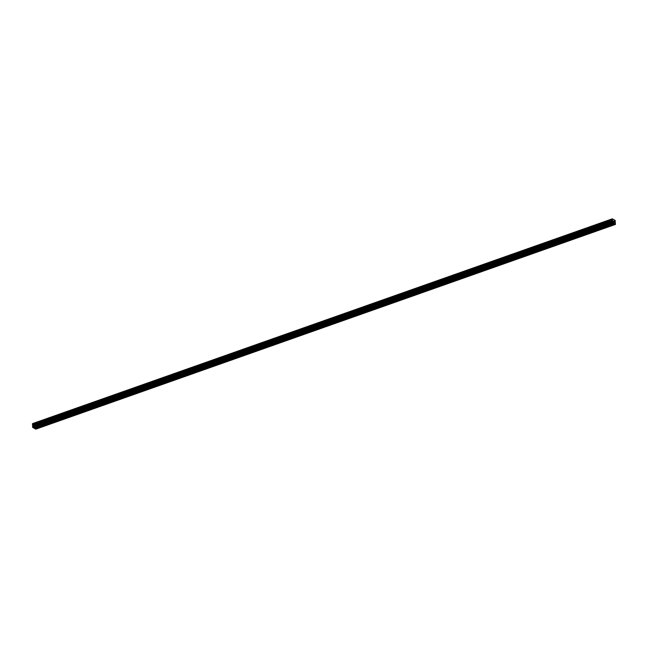 <?xml version="1.0" encoding="UTF-8"?>
<svg xmlns="http://www.w3.org/2000/svg" width="648" height="648" viewBox="0 0 648 648"><rect width="100%" height="100%" fill="white"/><g stroke="black" fill="none" stroke-linecap="round" stroke-linejoin="round"><path stroke-width="0.49" stroke-dasharray="3.24 2.43" d="M36.92 426.983L37.916 426.627M37.163 425.039L38.516 425.258L37.163 425.039M38.313 423.533A1.361 0.575 176.4 0 0 38.88 423.023A1.361 0.575 176.4 0 0 38.127 422.561A1.361 0.575 176.4 0 0 36.734 422.682A1.361 0.575 176.4 0 0 36.166 423.193A1.361 0.575 176.4 0 0 36.92 423.654A1.361 0.575 176.4 0 0 38.313 423.533A1.361 0.575 176.4 0 0 38.88 423.023A1.361 0.575 176.4 0 0 38.127 422.561A1.361 0.575 176.4 0 0 36.734 422.674A1.361 0.575 176.4 0 0 36.166 423.193A1.361 0.575 176.4 0 0 36.92 423.646A1.361 0.575 176.4 0 0 38.313 423.533M50.884 422.05L51.88 421.694M51.127 420.106L52.488 420.317L51.127 420.106M52.277 418.6A1.361 0.575 176.4 0 0 52.844 418.09A1.361 0.575 176.4 0 0 52.099 417.628A1.361 0.575 176.4 0 0 50.698 417.749A1.361 0.575 176.4 0 0 50.131 418.26A1.361 0.575 176.4 0 0 50.884 418.721A1.361 0.575 176.4 0 0 52.277 418.6A1.361 0.575 176.4 0 0 52.844 418.082A1.361 0.575 176.4 0 0 52.099 417.628A1.361 0.575 176.4 0 0 50.698 417.741A1.361 0.575 176.4 0 0 50.131 418.26A1.361 0.575 176.4 0 0 50.884 418.713A1.361 0.575 176.4 0 0 52.277 418.6M64.857 417.11L65.853 416.761M65.1 415.174L66.452 415.384L65.1 415.174M66.25 413.667A1.361 0.575 176.4 0 0 66.817 413.157A1.361 0.575 176.4 0 0 66.064 412.695A1.361 0.575 176.4 0 0 64.67 412.817A1.361 0.575 176.4 0 0 64.103 413.327A1.361 0.575 176.4 0 0 64.849 413.78A1.361 0.575 176.4 0 0 66.25 413.667A1.361 0.575 176.4 0 0 66.817 413.149A1.361 0.575 176.4 0 0 66.064 412.695A1.361 0.575 176.4 0 0 64.67 412.808A1.361 0.575 176.4 0 0 64.103 413.319A1.361 0.575 176.4 0 0 64.849 413.78A1.361 0.575 176.4 0 0 66.25 413.667M78.821 412.177L79.817 411.828M79.064 410.241L80.425 410.451L79.064 410.241M80.214 408.734A1.361 0.575 176.4 0 0 80.781 408.224A1.361 0.575 176.4 0 0 80.028 407.762A1.361 0.575 176.4 0 0 78.635 407.876A1.361 0.575 176.4 0 0 78.068 408.394A1.361 0.575 176.4 0 0 78.821 408.848A1.361 0.575 176.4 0 0 80.214 408.734A1.361 0.575 176.4 0 0 80.781 408.216A1.361 0.575 176.4 0 0 80.028 407.754A1.361 0.575 176.4 0 0 78.635 407.876A1.361 0.575 176.4 0 0 78.068 408.386A1.361 0.575 176.4 0 0 78.821 408.848A1.361 0.575 176.4 0 0 80.214 408.726M92.794 407.244L93.782 406.895M93.037 405.308L94.389 405.518L93.037 405.308M94.187 403.801A1.361 0.575 176.4 0 0 94.754 403.283A1.361 0.575 176.4 0 0 94.001 402.829A1.361 0.575 176.4 0 0 92.607 402.943A1.361 0.575 176.4 0 0 92.032 403.461A1.361 0.575 176.4 0 0 92.785 403.915A1.361 0.575 176.4 0 0 94.187 403.801A1.361 0.575 176.4 0 0 94.754 403.283A1.361 0.575 176.4 0 0 94.001 402.821A1.361 0.575 176.4 0 0 92.607 402.943A1.361 0.575 176.4 0 0 92.032 403.453A1.361 0.575 176.4 0 0 92.785 403.915A1.361 0.575 176.4 0 0 94.187 403.793M106.758 402.311L107.754 401.963M107.001 400.367L108.362 400.586L107.001 400.367M108.151 398.868A1.361 0.575 176.4 0 0 108.718 398.35A1.361 0.575 176.4 0 0 107.965 397.896A1.361 0.575 176.4 0 0 106.572 398.01A1.361 0.575 176.4 0 0 106.005 398.52A1.361 0.575 176.4 0 0 106.758 398.982A1.361 0.575 176.4 0 0 108.151 398.868M108.151 398.86A1.361 0.575 176.4 0 0 108.718 398.35A1.361 0.575 176.4 0 0 107.965 397.888A1.361 0.575 176.4 0 0 106.572 398.01A1.361 0.575 176.4 0 0 106.005 398.52A1.361 0.575 176.4 0 0 106.758 398.982A1.361 0.575 176.4 0 0 108.151 398.86M120.731 397.378L121.719 397.03M120.974 395.434L122.326 395.653L120.974 395.434M122.116 393.927A1.361 0.575 176.4 0 0 122.691 393.417A1.361 0.575 176.4 0 0 121.937 392.955A1.361 0.575 176.4 0 0 120.544 393.077A1.361 0.575 176.4 0 0 119.969 393.587A1.361 0.575 176.4 0 0 120.722 394.049A1.361 0.575 176.4 0 0 122.116 393.927A1.361 0.575 176.4 0 0 122.691 393.417A1.361 0.575 176.4 0 0 121.937 392.955A1.361 0.575 176.4 0 0 120.544 393.077A1.361 0.575 176.4 0 0 119.969 393.587A1.361 0.575 176.4 0 0 120.722 394.049A1.361 0.575 176.4 0 0 122.116 393.927M134.695 392.445L135.691 392.097M134.938 390.501L136.291 390.72L134.938 390.501M136.088 388.994A1.361 0.575 176.4 0 0 136.655 388.484A1.361 0.575 176.4 0 0 135.902 388.022A1.361 0.575 176.4 0 0 134.509 388.144A1.361 0.575 176.4 0 0 133.942 388.654A1.361 0.575 176.4 0 0 134.695 389.116A1.361 0.575 176.4 0 0 136.088 388.994A1.361 0.575 176.4 0 0 136.655 388.484A1.361 0.575 176.4 0 0 135.902 388.022A1.361 0.575 176.4 0 0 134.509 388.144A1.361 0.575 176.4 0 0 133.942 388.654A1.361 0.575 176.4 0 0 134.695 389.116A1.361 0.575 176.4 0 0 136.088 388.994M148.667 387.512L149.656 387.156M148.902 385.568L150.263 385.787L148.902 385.568M150.053 384.062A1.361 0.575 176.4 0 0 150.628 383.551A1.361 0.575 176.4 0 0 149.874 383.09A1.361 0.575 176.4 0 0 148.473 383.211A1.361 0.575 176.4 0 0 147.906 383.721A1.361 0.575 176.4 0 0 148.659 384.183A1.361 0.575 176.4 0 0 150.053 384.062A1.361 0.575 176.4 0 0 150.628 383.551A1.361 0.575 176.4 0 0 149.874 383.09A1.361 0.575 176.4 0 0 148.473 383.211A1.361 0.575 176.4 0 0 147.906 383.721A1.361 0.575 176.4 0 0 148.659 384.183A1.361 0.575 176.4 0 0 150.053 384.062M162.632 382.579L163.628 382.223M162.875 380.635L164.228 380.854L162.875 380.635M164.025 379.129A1.361 0.575 176.4 0 0 164.592 378.618A1.361 0.575 176.4 0 0 163.839 378.157A1.361 0.575 176.4 0 0 162.446 378.278A1.361 0.575 176.4 0 0 161.879 378.788A1.361 0.575 176.4 0 0 162.632 379.25A1.361 0.575 176.4 0 0 164.025 379.129A1.361 0.575 176.4 0 0 164.592 378.618A1.361 0.575 176.4 0 0 163.839 378.157A1.361 0.575 176.4 0 0 162.446 378.278A1.361 0.575 176.4 0 0 161.879 378.788A1.361 0.575 176.4 0 0 162.632 379.242A1.361 0.575 176.4 0 0 164.025 379.129M176.596 377.646L177.593 377.29M176.839 375.702L178.2 375.921L176.839 375.702M177.989 374.196A1.361 0.575 176.4 0 0 178.556 373.685A1.361 0.575 176.4 0 0 177.811 373.224A1.361 0.575 176.4 0 0 176.41 373.345A1.361 0.575 176.4 0 0 175.843 373.856A1.361 0.575 176.4 0 0 176.596 374.317A1.361 0.575 176.4 0 0 177.989 374.196A1.361 0.575 176.4 0 0 178.556 373.677A1.361 0.575 176.4 0 0 177.811 373.224A1.361 0.575 176.4 0 0 176.41 373.337A1.361 0.575 176.4 0 0 175.843 373.856A1.361 0.575 176.4 0 0 176.596 374.309A1.361 0.575 176.4 0 0 177.989 374.196M190.569 372.713L191.565 372.357M190.812 370.769L192.164 370.98L190.812 370.769M191.962 369.263A1.361 0.575 176.4 0 0 192.529 368.752A1.361 0.575 176.4 0 0 191.776 368.291A1.361 0.575 176.4 0 0 190.382 368.412A1.361 0.575 176.4 0 0 189.815 368.923A1.361 0.575 176.4 0 0 190.561 369.384A1.361 0.575 176.4 0 0 191.962 369.263A1.361 0.575 176.4 0 0 192.529 368.744A1.361 0.575 176.4 0 0 191.776 368.291A1.361 0.575 176.4 0 0 190.382 368.404A1.361 0.575 176.4 0 0 189.815 368.915A1.361 0.575 176.4 0 0 190.561 369.376A1.361 0.575 176.4 0 0 191.962 369.263M204.533 367.772L205.529 367.424M204.776 365.837L206.137 366.047L204.776 365.837M205.926 364.33A1.361 0.575 176.4 0 0 206.493 363.82A1.361 0.575 176.4 0 0 205.74 363.358A1.361 0.575 176.4 0 0 204.347 363.479A1.361 0.575 176.4 0 0 203.78 363.99A1.361 0.575 176.4 0 0 204.533 364.443A1.361 0.575 176.4 0 0 205.926 364.33A1.361 0.575 176.4 0 0 206.493 363.812A1.361 0.575 176.4 0 0 205.74 363.358A1.361 0.575 176.4 0 0 204.347 363.471A1.361 0.575 176.4 0 0 203.78 363.982A1.361 0.575 176.4 0 0 204.533 364.443A1.361 0.575 176.4 0 0 205.926 364.322M218.506 362.839L219.494 362.491M218.749 360.904L220.101 361.114L218.749 360.904M219.899 359.397A1.361 0.575 176.4 0 0 220.466 358.879A1.361 0.575 176.4 0 0 219.713 358.425A1.361 0.575 176.4 0 0 218.319 358.538A1.361 0.575 176.4 0 0 217.744 359.057A1.361 0.575 176.4 0 0 218.498 359.51A1.361 0.575 176.4 0 0 219.899 359.397A1.361 0.575 176.4 0 0 220.466 358.879A1.361 0.575 176.4 0 0 219.713 358.417A1.361 0.575 176.4 0 0 218.319 358.538A1.361 0.575 176.4 0 0 217.744 359.049A1.361 0.575 176.4 0 0 218.498 359.51A1.361 0.575 176.4 0 0 219.899 359.389M232.47 357.907L233.466 357.558M232.713 355.971L234.074 356.181L232.713 355.971M233.863 354.464A1.361 0.575 176.4 0 0 234.43 353.946A1.361 0.575 176.4 0 0 233.677 353.492A1.361 0.575 176.4 0 0 232.284 353.606A1.361 0.575 176.4 0 0 231.717 354.116A1.361 0.575 176.4 0 0 232.47 354.578A1.361 0.575 176.4 0 0 233.863 354.464A1.361 0.575 176.4 0 0 234.43 353.946A1.361 0.575 176.4 0 0 233.677 353.484A1.361 0.575 176.4 0 0 232.284 353.606A1.361 0.575 176.4 0 0 231.717 354.116A1.361 0.575 176.4 0 0 232.47 354.578A1.361 0.575 176.4 0 0 233.863 354.456M246.443 352.974L247.431 352.625M246.686 351.03L248.038 351.248L246.686 351.03M247.828 349.523A1.361 0.575 176.4 0 0 248.403 349.013A1.361 0.575 176.4 0 0 247.649 348.559A1.361 0.575 176.4 0 0 246.256 348.673A1.361 0.575 176.4 0 0 245.681 349.183A1.361 0.575 176.4 0 0 246.434 349.645A1.361 0.575 176.4 0 0 247.828 349.523A1.361 0.575 176.4 0 0 248.403 349.013A1.361 0.575 176.4 0 0 247.649 348.551A1.361 0.575 176.4 0 0 246.256 348.673A1.361 0.575 176.4 0 0 245.681 349.183A1.361 0.575 176.4 0 0 246.434 349.645A1.361 0.575 176.4 0 0 247.828 349.523M260.407 348.041L261.403 347.692M260.65 346.097L262.003 346.316L260.65 346.097M261.8 344.59A1.361 0.575 176.4 0 0 262.367 344.08A1.361 0.575 176.4 0 0 261.614 343.618A1.361 0.575 176.4 0 0 260.221 343.74A1.361 0.575 176.4 0 0 259.654 344.25A1.361 0.575 176.4 0 0 260.407 344.712A1.361 0.575 176.4 0 0 261.8 344.59A1.361 0.575 176.4 0 0 262.367 344.08A1.361 0.575 176.4 0 0 261.614 343.618A1.361 0.575 176.4 0 0 260.221 343.74A1.361 0.575 176.4 0 0 259.654 344.25A1.361 0.575 176.4 0 0 260.407 344.712A1.361 0.575 176.4 0 0 261.8 344.59M274.379 343.108L275.368 342.76M274.614 341.164L275.975 341.383L274.614 341.164M275.764 339.657A1.361 0.575 176.4 0 0 276.34 339.147A1.361 0.575 176.4 0 0 275.586 338.685A1.361 0.575 176.4 0 0 274.185 338.807A1.361 0.575 176.4 0 0 273.618 339.317A1.361 0.575 176.4 0 0 274.371 339.779A1.361 0.575 176.4 0 0 275.764 339.657A1.361 0.575 176.4 0 0 276.34 339.147A1.361 0.575 176.4 0 0 275.586 338.685A1.361 0.575 176.4 0 0 274.185 338.807A1.361 0.575 176.4 0 0 273.618 339.317A1.361 0.575 176.4 0 0 274.371 339.779A1.361 0.575 176.4 0 0 275.764 339.657M288.344 338.175L289.34 337.819M288.587 336.231L289.94 336.45L288.587 336.231M289.737 334.724A1.361 0.575 176.4 0 0 290.304 334.214A1.361 0.575 176.4 0 0 289.551 333.752A1.361 0.575 176.4 0 0 288.158 333.874A1.361 0.575 176.4 0 0 287.591 334.384A1.361 0.575 176.4 0 0 288.344 334.846A1.361 0.575 176.4 0 0 289.737 334.724A1.361 0.575 176.4 0 0 290.304 334.214A1.361 0.575 176.4 0 0 289.551 333.752A1.361 0.575 176.4 0 0 288.158 333.874A1.361 0.575 176.4 0 0 287.591 334.384A1.361 0.575 176.4 0 0 288.344 334.838A1.361 0.575 176.4 0 0 289.737 334.724M302.308 333.242L303.305 332.886M302.551 331.298L303.912 331.517L302.551 331.298M303.701 329.791A1.361 0.575 176.4 0 0 304.268 329.281A1.361 0.575 176.4 0 0 303.523 328.82A1.361 0.575 176.4 0 0 302.122 328.941A1.361 0.575 176.4 0 0 301.555 329.451A1.361 0.575 176.4 0 0 302.308 329.913A1.361 0.575 176.4 0 0 303.701 329.791A1.361 0.575 176.4 0 0 304.268 329.281A1.361 0.575 176.4 0 0 303.523 328.82A1.361 0.575 176.4 0 0 302.122 328.933A1.361 0.575 176.4 0 0 301.555 329.451A1.361 0.575 176.4 0 0 302.308 329.905A1.361 0.575 176.4 0 0 303.701 329.791M316.281 328.309L317.277 327.953M316.524 326.365L317.876 326.576L316.524 326.365M317.674 324.859A1.361 0.575 176.4 0 0 318.241 324.348A1.361 0.575 176.4 0 0 317.488 323.887A1.361 0.575 176.4 0 0 316.094 324.008A1.361 0.575 176.4 0 0 315.527 324.518A1.361 0.575 176.4 0 0 316.273 324.98A1.361 0.575 176.4 0 0 317.674 324.859A1.361 0.575 176.4 0 0 318.241 324.34A1.361 0.575 176.4 0 0 317.488 323.887A1.361 0.575 176.4 0 0 316.094 324A1.361 0.575 176.4 0 0 315.527 324.518A1.361 0.575 176.4 0 0 316.273 324.972A1.361 0.575 176.4 0 0 317.674 324.859M330.245 323.368L331.241 323.02M330.488 321.432L331.849 321.643L330.488 321.432M331.638 319.926A1.361 0.575 176.4 0 0 332.205 319.415A1.361 0.575 176.4 0 0 331.452 318.954A1.361 0.575 176.4 0 0 330.059 319.075A1.361 0.575 176.4 0 0 329.492 319.586A1.361 0.575 176.4 0 0 330.245 320.039A1.361 0.575 176.4 0 0 331.638 319.926A1.361 0.575 176.4 0 0 332.205 319.407A1.361 0.575 176.4 0 0 331.452 318.954A1.361 0.575 176.4 0 0 330.059 319.067A1.361 0.575 176.4 0 0 329.492 319.577A1.361 0.575 176.4 0 0 330.245 320.039A1.361 0.575 176.4 0 0 331.638 319.926M344.218 318.435L345.206 318.087M344.461 316.499L345.813 316.71L344.461 316.499M345.611 314.993A1.361 0.575 176.4 0 0 346.178 314.483A1.361 0.575 176.4 0 0 345.425 314.021A1.361 0.575 176.4 0 0 344.031 314.134A1.361 0.575 176.4 0 0 343.456 314.653A1.361 0.575 176.4 0 0 344.209 315.106A1.361 0.575 176.4 0 0 345.611 314.993M345.611 314.985A1.361 0.575 176.4 0 0 346.178 314.474A1.361 0.575 176.4 0 0 345.425 314.021A1.361 0.575 176.4 0 0 344.031 314.134A1.361 0.575 176.4 0 0 343.456 314.644A1.361 0.575 176.4 0 0 344.209 315.106A1.361 0.575 176.4 0 0 345.611 314.985M358.182 313.502L359.178 313.154M358.425 311.567L359.786 311.777L358.425 311.567M359.575 310.06A1.361 0.575 176.4 0 0 360.142 309.541A1.361 0.575 176.4 0 0 359.389 309.088A1.361 0.575 176.4 0 0 357.996 309.201A1.361 0.575 176.4 0 0 357.429 309.72A1.361 0.575 176.4 0 0 358.182 310.173A1.361 0.575 176.4 0 0 359.575 310.06A1.361 0.575 176.4 0 0 360.142 309.541A1.361 0.575 176.4 0 0 359.389 309.08A1.361 0.575 176.4 0 0 357.996 309.201A1.361 0.575 176.4 0 0 357.429 309.712A1.361 0.575 176.4 0 0 358.182 310.173A1.361 0.575 176.4 0 0 359.575 310.052M372.155 308.57L373.143 308.221M372.398 306.626L373.75 306.844L372.398 306.626M373.54 305.127A1.361 0.575 176.4 0 0 374.115 304.609A1.361 0.575 176.4 0 0 373.361 304.155A1.361 0.575 176.4 0 0 371.968 304.268A1.361 0.575 176.4 0 0 371.393 304.779A1.361 0.575 176.4 0 0 372.146 305.24A1.361 0.575 176.4 0 0 373.54 305.127A1.361 0.575 176.4 0 0 374.115 304.609A1.361 0.575 176.4 0 0 373.361 304.147A1.361 0.575 176.4 0 0 371.968 304.268A1.361 0.575 176.4 0 0 371.393 304.779A1.361 0.575 176.4 0 0 372.146 305.24A1.361 0.575 176.4 0 0 373.54 305.119M386.119 303.637L387.115 303.288M386.362 301.693L387.715 301.911L386.362 301.693M387.512 300.186A1.361 0.575 176.4 0 0 388.079 299.676A1.361 0.575 176.4 0 0 387.326 299.222A1.361 0.575 176.4 0 0 385.933 299.336A1.361 0.575 176.4 0 0 385.366 299.846A1.361 0.575 176.4 0 0 386.119 300.308A1.361 0.575 176.4 0 0 387.512 300.186A1.361 0.575 176.4 0 0 388.079 299.676A1.361 0.575 176.4 0 0 387.326 299.214A1.361 0.575 176.4 0 0 385.933 299.336A1.361 0.575 176.4 0 0 385.366 299.846A1.361 0.575 176.4 0 0 386.119 300.308A1.361 0.575 176.4 0 0 387.512 300.186M400.091 298.704L401.08 298.355M400.326 296.76L401.687 296.978L400.326 296.76M401.476 295.253A1.361 0.575 176.4 0 0 402.052 294.743A1.361 0.575 176.4 0 0 401.298 294.281A1.361 0.575 176.4 0 0 399.897 294.403A1.361 0.575 176.4 0 0 399.33 294.913A1.361 0.575 176.4 0 0 400.083 295.375A1.361 0.575 176.4 0 0 401.476 295.253A1.361 0.575 176.4 0 0 402.052 294.743A1.361 0.575 176.4 0 0 401.298 294.281A1.361 0.575 176.4 0 0 399.897 294.403A1.361 0.575 176.4 0 0 399.33 294.913A1.361 0.575 176.4 0 0 400.083 295.375A1.361 0.575 176.4 0 0 401.476 295.253M414.056 293.771L415.052 293.414M414.299 291.827L415.651 292.046L414.299 291.827M415.449 290.32A1.361 0.575 176.4 0 0 416.016 289.81A1.361 0.575 176.4 0 0 415.263 289.348A1.361 0.575 176.4 0 0 413.87 289.47A1.361 0.575 176.4 0 0 413.303 289.98A1.361 0.575 176.4 0 0 414.056 290.442A1.361 0.575 176.4 0 0 415.449 290.32A1.361 0.575 176.4 0 0 416.016 289.81A1.361 0.575 176.4 0 0 415.263 289.348A1.361 0.575 176.4 0 0 413.87 289.47A1.361 0.575 176.4 0 0 413.303 289.98A1.361 0.575 176.4 0 0 414.056 290.442A1.361 0.575 176.4 0 0 415.449 290.32M428.02 288.838L429.017 288.481M428.263 286.894L429.624 287.113L428.263 286.894M429.413 285.387A1.361 0.575 176.4 0 0 429.98 284.877A1.361 0.575 176.4 0 0 429.235 284.415A1.361 0.575 176.4 0 0 427.834 284.537A1.361 0.575 176.4 0 0 427.267 285.047A1.361 0.575 176.4 0 0 428.02 285.509A1.361 0.575 176.4 0 0 429.413 285.387A1.361 0.575 176.4 0 0 429.98 284.877A1.361 0.575 176.4 0 0 429.235 284.415A1.361 0.575 176.4 0 0 427.834 284.537A1.361 0.575 176.4 0 0 427.267 285.047A1.361 0.575 176.4 0 0 428.02 285.501A1.361 0.575 176.4 0 0 429.413 285.387M441.993 283.905L442.989 283.549M442.236 281.961L443.588 282.18L442.236 281.961M443.386 280.454A1.361 0.575 176.4 0 0 443.953 279.944A1.361 0.575 176.4 0 0 443.2 279.482A1.361 0.575 176.4 0 0 441.806 279.604A1.361 0.575 176.4 0 0 441.239 280.114A1.361 0.575 176.4 0 0 441.985 280.576A1.361 0.575 176.4 0 0 443.386 280.454A1.361 0.575 176.4 0 0 443.953 279.944A1.361 0.575 176.4 0 0 443.2 279.482A1.361 0.575 176.4 0 0 441.806 279.596A1.361 0.575 176.4 0 0 441.239 280.114A1.361 0.575 176.4 0 0 441.985 280.568A1.361 0.575 176.4 0 0 443.386 280.454M455.957 278.972L456.953 278.616M456.2 277.028L457.561 277.239L456.2 277.028M457.35 275.522A1.361 0.575 176.4 0 0 457.917 275.011A1.361 0.575 176.4 0 0 457.164 274.55A1.361 0.575 176.4 0 0 455.771 274.671A1.361 0.575 176.4 0 0 455.204 275.181A1.361 0.575 176.4 0 0 455.957 275.643A1.361 0.575 176.4 0 0 457.35 275.522A1.361 0.575 176.4 0 0 457.917 275.003A1.361 0.575 176.4 0 0 457.164 274.55A1.361 0.575 176.4 0 0 455.771 274.663A1.361 0.575 176.4 0 0 455.204 275.173A1.361 0.575 176.4 0 0 455.957 275.635A1.361 0.575 176.4 0 0 457.35 275.522M469.93 274.031L470.918 273.683M470.173 272.095L471.525 272.306L470.173 272.095M471.323 270.589A1.361 0.575 176.4 0 0 471.89 270.078A1.361 0.575 176.4 0 0 471.137 269.617A1.361 0.575 176.4 0 0 469.743 269.738A1.361 0.575 176.4 0 0 469.168 270.248A1.361 0.575 176.4 0 0 469.922 270.702A1.361 0.575 176.4 0 0 471.323 270.589A1.361 0.575 176.4 0 0 471.89 270.07A1.361 0.575 176.4 0 0 471.137 269.617A1.361 0.575 176.4 0 0 469.743 269.73A1.361 0.575 176.4 0 0 469.168 270.24A1.361 0.575 176.4 0 0 469.922 270.702A1.361 0.575 176.4 0 0 471.323 270.581M483.894 269.098L484.89 268.75M484.137 267.162L485.498 267.373L484.137 267.162M485.287 265.656A1.361 0.575 176.4 0 0 485.854 265.145A1.361 0.575 176.4 0 0 485.101 264.684A1.361 0.575 176.4 0 0 483.708 264.797A1.361 0.575 176.4 0 0 483.141 265.316A1.361 0.575 176.4 0 0 483.894 265.769A1.361 0.575 176.4 0 0 485.287 265.656A1.361 0.575 176.4 0 0 485.854 265.137A1.361 0.575 176.4 0 0 485.101 264.676A1.361 0.575 176.4 0 0 483.708 264.797A1.361 0.575 176.4 0 0 483.141 265.307A1.361 0.575 176.4 0 0 483.894 265.769A1.361 0.575 176.4 0 0 485.287 265.648M497.867 264.165L498.855 263.817M498.11 262.229L499.462 262.44L498.11 262.229M499.252 260.723A1.361 0.575 176.4 0 0 499.827 260.204A1.361 0.575 176.4 0 0 499.073 259.751A1.361 0.575 176.4 0 0 497.68 259.864A1.361 0.575 176.4 0 0 497.105 260.383A1.361 0.575 176.4 0 0 497.858 260.836A1.361 0.575 176.4 0 0 499.252 260.723M499.252 260.715A1.361 0.575 176.4 0 0 499.827 260.204A1.361 0.575 176.4 0 0 499.073 259.743A1.361 0.575 176.4 0 0 497.68 259.864A1.361 0.575 176.4 0 0 497.105 260.375A1.361 0.575 176.4 0 0 497.858 260.836A1.361 0.575 176.4 0 0 499.252 260.715M511.831 259.232L512.827 258.884M512.074 257.288L513.427 257.507L512.074 257.288M513.224 255.782A1.361 0.575 176.4 0 0 513.791 255.272A1.361 0.575 176.4 0 0 513.038 254.818A1.361 0.575 176.4 0 0 511.645 254.931A1.361 0.575 176.4 0 0 511.078 255.442A1.361 0.575 176.4 0 0 511.831 255.903A1.361 0.575 176.4 0 0 513.224 255.782A1.361 0.575 176.4 0 0 513.791 255.272A1.361 0.575 176.4 0 0 513.038 254.81A1.361 0.575 176.4 0 0 511.645 254.931A1.361 0.575 176.4 0 0 511.078 255.442A1.361 0.575 176.4 0 0 511.831 255.903A1.361 0.575 176.4 0 0 513.224 255.782M525.803 254.299L526.792 253.951M526.038 252.356L527.399 252.574L526.038 252.356M527.189 250.849A1.361 0.575 176.4 0 0 527.764 250.339A1.361 0.575 176.4 0 0 527.01 249.877A1.361 0.575 176.4 0 0 525.609 249.998A1.361 0.575 176.4 0 0 525.042 250.509A1.361 0.575 176.4 0 0 525.795 250.97A1.361 0.575 176.4 0 0 527.189 250.849A1.361 0.575 176.4 0 0 527.764 250.339A1.361 0.575 176.4 0 0 527.01 249.877A1.361 0.575 176.4 0 0 525.609 249.998A1.361 0.575 176.4 0 0 525.042 250.509A1.361 0.575 176.4 0 0 525.795 250.97A1.361 0.575 176.4 0 0 527.189 250.849M539.768 249.367L540.764 249.018M540.011 247.423L541.364 247.641L540.011 247.423M541.161 245.916A1.361 0.575 176.4 0 0 541.728 245.406A1.361 0.575 176.4 0 0 540.975 244.944A1.361 0.575 176.4 0 0 539.582 245.066A1.361 0.575 176.4 0 0 539.015 245.576A1.361 0.575 176.4 0 0 539.768 246.038A1.361 0.575 176.4 0 0 541.161 245.916A1.361 0.575 176.4 0 0 541.728 245.406A1.361 0.575 176.4 0 0 540.975 244.944A1.361 0.575 176.4 0 0 539.582 245.066A1.361 0.575 176.4 0 0 539.015 245.576A1.361 0.575 176.4 0 0 539.768 246.038A1.361 0.575 176.4 0 0 541.161 245.916M553.732 244.434L554.729 244.077M553.975 242.49L555.336 242.708L553.975 242.49M555.125 240.983A1.361 0.575 176.4 0 0 555.692 240.473A1.361 0.575 176.4 0 0 554.947 240.011A1.361 0.575 176.4 0 0 553.546 240.133A1.361 0.575 176.4 0 0 552.979 240.643A1.361 0.575 176.4 0 0 553.732 241.105A1.361 0.575 176.4 0 0 555.125 240.983A1.361 0.575 176.4 0 0 555.692 240.473A1.361 0.575 176.4 0 0 554.947 240.011A1.361 0.575 176.4 0 0 553.546 240.133A1.361 0.575 176.4 0 0 552.979 240.643A1.361 0.575 176.4 0 0 553.732 241.096A1.361 0.575 176.4 0 0 555.125 240.983M567.705 239.501L568.701 239.144M567.948 237.557L569.3 237.776L567.948 237.557M569.098 236.05A1.361 0.575 176.4 0 0 569.665 235.54A1.361 0.575 176.4 0 0 568.912 235.078A1.361 0.575 176.4 0 0 567.518 235.2A1.361 0.575 176.4 0 0 566.951 235.71A1.361 0.575 176.4 0 0 567.697 236.172A1.361 0.575 176.4 0 0 569.098 236.05A1.361 0.575 176.4 0 0 569.665 235.54A1.361 0.575 176.4 0 0 568.912 235.078A1.361 0.575 176.4 0 0 567.518 235.192A1.361 0.575 176.4 0 0 566.951 235.71A1.361 0.575 176.4 0 0 567.697 236.164A1.361 0.575 176.4 0 0 569.098 236.05M581.669 234.568L582.665 234.212M581.912 232.624L583.273 232.835L581.912 232.624M583.062 231.117A1.361 0.575 176.4 0 0 583.629 230.607A1.361 0.575 176.4 0 0 582.876 230.145A1.361 0.575 176.4 0 0 581.483 230.267A1.361 0.575 176.4 0 0 580.916 230.777A1.361 0.575 176.4 0 0 581.669 231.239A1.361 0.575 176.4 0 0 583.062 231.117A1.361 0.575 176.4 0 0 583.629 230.599A1.361 0.575 176.4 0 0 582.876 230.145A1.361 0.575 176.4 0 0 581.483 230.259A1.361 0.575 176.4 0 0 580.916 230.777A1.361 0.575 176.4 0 0 581.669 231.231A1.361 0.575 176.4 0 0 583.062 231.117M595.642 229.627L596.63 229.279M595.885 227.691L597.237 227.902L595.885 227.691M597.035 226.184A1.361 0.575 176.4 0 0 597.602 225.674A1.361 0.575 176.4 0 0 596.849 225.212A1.361 0.575 176.4 0 0 595.455 225.334A1.361 0.575 176.4 0 0 594.88 225.844A1.361 0.575 176.4 0 0 595.634 226.306A1.361 0.575 176.4 0 0 597.035 226.184A1.361 0.575 176.4 0 0 597.602 225.666A1.361 0.575 176.4 0 0 596.849 225.212A1.361 0.575 176.4 0 0 595.455 225.326A1.361 0.575 176.4 0 0 594.88 225.836A1.361 0.575 176.4 0 0 595.634 226.298A1.361 0.575 176.4 0 0 597.035 226.184M609.606 224.694L610.602 224.346M609.849 222.758L611.21 222.969L609.849 222.758M610.999 221.251A1.361 0.575 176.4 0 0 611.566 220.741A1.361 0.575 176.4 0 0 610.813 220.28A1.361 0.575 176.4 0 0 609.42 220.393A1.361 0.575 176.4 0 0 608.853 220.911A1.361 0.575 176.4 0 0 609.606 221.365A1.361 0.575 176.4 0 0 610.999 221.251A1.361 0.575 176.4 0 0 611.566 220.733A1.361 0.575 176.4 0 0 610.813 220.28A1.361 0.575 176.4 0 0 609.42 220.393A1.361 0.575 176.4 0 0 608.853 220.903A1.361 0.575 176.4 0 0 609.606 221.365A1.361 0.575 176.4 0 0 610.999 221.243M609.557 222.596A1.361 0.575 -3.6 0 1 610.951 222.483A1.361 0.575 -3.6 0 1 611.704 222.936A1.361 0.575 -3.6 0 1 611.137 223.455A1.361 0.575 -3.6 0 1 609.744 223.568A1.361 0.575 -3.6 0 1 608.99 223.106A1.361 0.575 -3.6 0 1 609.557 222.596M609.436 220.628A1.361 0.575 -3.6 0 1 610.829 220.514A1.361 0.575 -3.6 0 1 611.582 220.968A1.361 0.575 -3.6 0 1 611.015 221.486A1.361 0.575 -3.6 0 1 609.622 221.6A1.361 0.575 -3.6 0 1 608.869 221.138A1.361 0.575 -3.6 0 1 609.436 220.628M595.593 227.529A1.361 0.575 -3.6 0 1 596.986 227.416A1.361 0.575 -3.6 0 1 597.74 227.869A1.361 0.575 -3.6 0 1 597.173 228.388A1.361 0.575 -3.6 0 1 595.771 228.501A1.361 0.575 -3.6 0 1 595.026 228.047A1.361 0.575 -3.6 0 1 595.593 227.529M595.471 225.561A1.361 0.575 -3.6 0 1 596.865 225.447A1.361 0.575 -3.6 0 1 597.618 225.901A1.361 0.575 -3.6 0 1 597.043 226.419A1.361 0.575 -3.6 0 1 595.65 226.533A1.361 0.575 -3.6 0 1 594.896 226.079A1.361 0.575 -3.6 0 1 595.471 225.561M581.62 232.47A1.361 0.575 -3.6 0 1 583.022 232.349A1.361 0.575 -3.6 0 1 583.767 232.81A1.361 0.575 -3.6 0 1 583.2 233.321A1.361 0.575 -3.6 0 1 581.807 233.434A1.361 0.575 -3.6 0 1 581.054 232.98A1.361 0.575 -3.6 0 1 581.62 232.47M581.499 230.502A1.361 0.575 -3.6 0 1 582.892 230.38A1.361 0.575 -3.6 0 1 583.645 230.842A1.361 0.575 -3.6 0 1 583.079 231.352A1.361 0.575 -3.6 0 1 581.685 231.466A1.361 0.575 -3.6 0 1 580.932 231.012A1.361 0.575 -3.6 0 1 581.499 230.502M567.656 237.403A1.361 0.575 -3.6 0 1 569.049 237.281A1.361 0.575 -3.6 0 1 569.803 237.743A1.361 0.575 -3.6 0 1 569.236 238.253A1.361 0.575 -3.6 0 1 567.842 238.375A1.361 0.575 -3.6 0 1 567.089 237.913A1.361 0.575 -3.6 0 1 567.656 237.403M567.535 235.435A1.361 0.575 -3.6 0 1 568.928 235.313A1.361 0.575 -3.6 0 1 569.681 235.775A1.361 0.575 -3.6 0 1 569.106 236.285A1.361 0.575 -3.6 0 1 567.713 236.407A1.361 0.575 -3.6 0 1 566.96 235.945A1.361 0.575 -3.6 0 1 567.535 235.435M553.684 242.336A1.361 0.575 -3.6 0 1 555.085 242.214A1.361 0.575 -3.6 0 1 555.838 242.676A1.361 0.575 -3.6 0 1 555.263 243.186A1.361 0.575 -3.6 0 1 553.87 243.308A1.361 0.575 -3.6 0 1 553.117 242.846A1.361 0.575 -3.6 0 1 553.684 242.336M553.562 240.368A1.361 0.575 -3.6 0 1 554.955 240.246A1.361 0.575 -3.6 0 1 555.709 240.708A1.361 0.575 -3.6 0 1 555.142 241.218A1.361 0.575 -3.6 0 1 553.748 241.34A1.361 0.575 -3.6 0 1 552.995 240.878A1.361 0.575 -3.6 0 1 553.562 240.368M539.719 247.269A1.361 0.575 -3.6 0 1 541.112 247.147A1.361 0.575 -3.6 0 1 541.866 247.609A1.361 0.575 -3.6 0 1 541.299 248.119A1.361 0.575 -3.6 0 1 539.905 248.241A1.361 0.575 -3.6 0 1 539.152 247.779A1.361 0.575 -3.6 0 1 539.719 247.269M539.598 245.3A1.361 0.575 -3.6 0 1 540.991 245.179A1.361 0.575 -3.6 0 1 541.744 245.641A1.361 0.575 -3.6 0 1 541.177 246.151A1.361 0.575 -3.6 0 1 539.776 246.272A1.361 0.575 -3.6 0 1 539.023 245.811A1.361 0.575 -3.6 0 1 539.598 245.3M525.755 252.202A1.361 0.575 -3.6 0 1 527.148 252.08A1.361 0.575 -3.6 0 1 527.901 252.542A1.361 0.575 -3.6 0 1 527.326 253.052A1.361 0.575 -3.6 0 1 525.933 253.174A1.361 0.575 -3.6 0 1 525.18 252.712A1.361 0.575 -3.6 0 1 525.755 252.202M525.625 250.233A1.361 0.575 -3.6 0 1 527.027 250.112A1.361 0.575 -3.6 0 1 527.772 250.574A1.361 0.575 -3.6 0 1 527.205 251.084A1.361 0.575 -3.6 0 1 525.812 251.205A1.361 0.575 -3.6 0 1 525.058 250.744A1.361 0.575 -3.6 0 1 525.625 250.233M511.782 257.135A1.361 0.575 -3.6 0 1 513.175 257.013A1.361 0.575 -3.6 0 1 513.929 257.475A1.361 0.575 -3.6 0 1 513.362 257.985A1.361 0.575 -3.6 0 1 511.969 258.106A1.361 0.575 -3.6 0 1 511.215 257.645A1.361 0.575 -3.6 0 1 511.782 257.135M511.661 255.166A1.361 0.575 -3.6 0 1 513.054 255.045A1.361 0.575 -3.6 0 1 513.807 255.506A1.361 0.575 -3.6 0 1 513.24 256.017A1.361 0.575 -3.6 0 1 511.839 256.138A1.361 0.575 -3.6 0 1 511.094 255.677A1.361 0.575 -3.6 0 1 511.661 255.166M497.818 262.067A1.361 0.575 -3.6 0 1 499.211 261.946A1.361 0.575 -3.6 0 1 499.964 262.408A1.361 0.575 -3.6 0 1 499.397 262.918A1.361 0.575 -3.6 0 1 497.996 263.039A1.361 0.575 -3.6 0 1 497.243 262.578A1.361 0.575 -3.6 0 1 497.818 262.067M497.688 260.099A1.361 0.575 -3.6 0 1 499.09 259.978A1.361 0.575 -3.6 0 1 499.835 260.439A1.361 0.575 -3.6 0 1 499.268 260.95A1.361 0.575 -3.6 0 1 497.875 261.071A1.361 0.575 -3.6 0 1 497.121 260.609A1.361 0.575 -3.6 0 1 497.688 260.099M483.845 267A1.361 0.575 -3.6 0 1 485.239 266.887A1.361 0.575 -3.6 0 1 485.992 267.341A1.361 0.575 -3.6 0 1 485.425 267.859A1.361 0.575 -3.6 0 1 484.032 267.972A1.361 0.575 -3.6 0 1 483.278 267.511A1.361 0.575 -3.6 0 1 483.845 267M483.724 265.032A1.361 0.575 -3.6 0 1 485.117 264.919A1.361 0.575 -3.6 0 1 485.87 265.372A1.361 0.575 -3.6 0 1 485.303 265.882A1.361 0.575 -3.6 0 1 483.91 266.004A1.361 0.575 -3.6 0 1 483.157 265.542A1.361 0.575 -3.6 0 1 483.724 265.032M469.881 271.933A1.361 0.575 -3.6 0 1 471.274 271.82A1.361 0.575 -3.6 0 1 472.028 272.273A1.361 0.575 -3.6 0 1 471.46 272.792A1.361 0.575 -3.6 0 1 470.059 272.905A1.361 0.575 -3.6 0 1 469.314 272.452A1.361 0.575 -3.6 0 1 469.881 271.933M469.76 269.965A1.361 0.575 -3.6 0 1 471.153 269.851A1.361 0.575 -3.6 0 1 471.906 270.305A1.361 0.575 -3.6 0 1 471.331 270.824A1.361 0.575 -3.6 0 1 469.938 270.937A1.361 0.575 -3.6 0 1 469.184 270.483A1.361 0.575 -3.6 0 1 469.76 269.965M455.909 276.866A1.361 0.575 -3.6 0 1 457.31 276.753A1.361 0.575 -3.6 0 1 458.055 277.214A1.361 0.575 -3.6 0 1 457.488 277.725A1.361 0.575 -3.6 0 1 456.095 277.838A1.361 0.575 -3.6 0 1 455.341 277.385A1.361 0.575 -3.6 0 1 455.909 276.866M455.787 274.898A1.361 0.575 -3.6 0 1 457.18 274.784A1.361 0.575 -3.6 0 1 457.934 275.246A1.361 0.575 -3.6 0 1 457.367 275.756A1.361 0.575 -3.6 0 1 455.973 275.87A1.361 0.575 -3.6 0 1 455.22 275.416A1.361 0.575 -3.6 0 1 455.787 274.898M441.944 281.807A1.361 0.575 -3.6 0 1 443.337 281.686A1.361 0.575 -3.6 0 1 444.091 282.147A1.361 0.575 -3.6 0 1 443.524 282.658A1.361 0.575 -3.6 0 1 442.13 282.771A1.361 0.575 -3.6 0 1 441.377 282.317A1.361 0.575 -3.6 0 1 441.944 281.807M441.823 279.839A1.361 0.575 -3.6 0 1 443.216 279.717A1.361 0.575 -3.6 0 1 443.969 280.179A1.361 0.575 -3.6 0 1 443.394 280.689A1.361 0.575 -3.6 0 1 442.001 280.803A1.361 0.575 -3.6 0 1 441.248 280.349A1.361 0.575 -3.6 0 1 441.823 279.839M427.972 286.74A1.361 0.575 -3.6 0 1 429.373 286.619A1.361 0.575 -3.6 0 1 430.126 287.08A1.361 0.575 -3.6 0 1 429.551 287.591A1.361 0.575 -3.6 0 1 428.158 287.712A1.361 0.575 -3.6 0 1 427.405 287.25A1.361 0.575 -3.6 0 1 427.972 286.74M427.85 284.772A1.361 0.575 -3.6 0 1 429.243 284.65A1.361 0.575 -3.6 0 1 429.997 285.112A1.361 0.575 -3.6 0 1 429.43 285.622A1.361 0.575 -3.6 0 1 428.036 285.744A1.361 0.575 -3.6 0 1 427.283 285.282A1.361 0.575 -3.6 0 1 427.85 284.772M414.007 291.673A1.361 0.575 -3.6 0 1 415.4 291.551A1.361 0.575 -3.6 0 1 416.154 292.013A1.361 0.575 -3.6 0 1 415.587 292.523A1.361 0.575 -3.6 0 1 414.194 292.645A1.361 0.575 -3.6 0 1 413.44 292.183A1.361 0.575 -3.6 0 1 414.007 291.673M413.886 289.705A1.361 0.575 -3.6 0 1 415.279 289.583A1.361 0.575 -3.6 0 1 416.032 290.045A1.361 0.575 -3.6 0 1 415.465 290.555A1.361 0.575 -3.6 0 1 414.064 290.677A1.361 0.575 -3.6 0 1 413.319 290.215A1.361 0.575 -3.6 0 1 413.886 289.705M400.043 296.606A1.361 0.575 -3.6 0 1 401.436 296.484A1.361 0.575 -3.6 0 1 402.189 296.946A1.361 0.575 -3.6 0 1 401.614 297.456A1.361 0.575 -3.6 0 1 400.221 297.578A1.361 0.575 -3.6 0 1 399.468 297.116A1.361 0.575 -3.6 0 1 400.043 296.606M399.913 294.638A1.361 0.575 -3.6 0 1 401.315 294.516A1.361 0.575 -3.6 0 1 402.06 294.978A1.361 0.575 -3.6 0 1 401.493 295.488A1.361 0.575 -3.6 0 1 400.1 295.61A1.361 0.575 -3.6 0 1 399.346 295.148A1.361 0.575 -3.6 0 1 399.913 294.638M386.07 301.539A1.361 0.575 -3.6 0 1 387.464 301.417A1.361 0.575 -3.6 0 1 388.217 301.879A1.361 0.575 -3.6 0 1 387.65 302.389A1.361 0.575 -3.6 0 1 386.257 302.511A1.361 0.575 -3.6 0 1 385.503 302.049A1.361 0.575 -3.6 0 1 386.07 301.539M385.949 299.57A1.361 0.575 -3.6 0 1 387.342 299.449A1.361 0.575 -3.6 0 1 388.095 299.911A1.361 0.575 -3.6 0 1 387.528 300.421A1.361 0.575 -3.6 0 1 386.127 300.542A1.361 0.575 -3.6 0 1 385.382 300.081A1.361 0.575 -3.6 0 1 385.949 299.57M372.106 306.472A1.361 0.575 -3.6 0 1 373.499 306.35A1.361 0.575 -3.6 0 1 374.252 306.812A1.361 0.575 -3.6 0 1 373.685 307.322A1.361 0.575 -3.6 0 1 372.284 307.444A1.361 0.575 -3.6 0 1 371.531 306.982A1.361 0.575 -3.6 0 1 372.106 306.472M371.976 304.503A1.361 0.575 -3.6 0 1 373.378 304.382A1.361 0.575 -3.6 0 1 374.131 304.844A1.361 0.575 -3.6 0 1 373.556 305.354A1.361 0.575 -3.6 0 1 372.163 305.475A1.361 0.575 -3.6 0 1 371.409 305.014A1.361 0.575 -3.6 0 1 371.976 304.503M358.133 311.404A1.361 0.575 -3.6 0 1 359.527 311.291A1.361 0.575 -3.6 0 1 360.28 311.745A1.361 0.575 -3.6 0 1 359.713 312.255A1.361 0.575 -3.6 0 1 358.32 312.377A1.361 0.575 -3.6 0 1 357.566 311.915A1.361 0.575 -3.6 0 1 358.133 311.404M358.012 309.436A1.361 0.575 -3.6 0 1 359.405 309.323A1.361 0.575 -3.6 0 1 360.158 309.776A1.361 0.575 -3.6 0 1 359.591 310.287A1.361 0.575 -3.6 0 1 358.198 310.408A1.361 0.575 -3.6 0 1 357.445 309.947A1.361 0.575 -3.6 0 1 358.012 309.436M344.169 316.337A1.361 0.575 -3.6 0 1 345.562 316.224A1.361 0.575 -3.6 0 1 346.316 316.678A1.361 0.575 -3.6 0 1 345.749 317.196A1.361 0.575 -3.6 0 1 344.347 317.309A1.361 0.575 -3.6 0 1 343.602 316.848A1.361 0.575 -3.6 0 1 344.169 316.337M344.048 314.369A1.361 0.575 -3.6 0 1 345.441 314.256A1.361 0.575 -3.6 0 1 346.194 314.709A1.361 0.575 -3.6 0 1 345.619 315.228A1.361 0.575 -3.6 0 1 344.226 315.341A1.361 0.575 -3.6 0 1 343.472 314.879A1.361 0.575 -3.6 0 1 344.048 314.369M330.197 321.27A1.361 0.575 -3.6 0 1 331.598 321.157A1.361 0.575 -3.6 0 1 332.343 321.611A1.361 0.575 -3.6 0 1 331.776 322.129A1.361 0.575 -3.6 0 1 330.383 322.242A1.361 0.575 -3.6 0 1 329.63 321.789A1.361 0.575 -3.6 0 1 330.197 321.27M330.075 319.302A1.361 0.575 -3.6 0 1 331.468 319.189A1.361 0.575 -3.6 0 1 332.221 319.642A1.361 0.575 -3.6 0 1 331.654 320.161A1.361 0.575 -3.6 0 1 330.261 320.274A1.361 0.575 -3.6 0 1 329.508 319.82A1.361 0.575 -3.6 0 1 330.075 319.302M316.232 326.211A1.361 0.575 -3.6 0 1 317.625 326.09A1.361 0.575 -3.6 0 1 318.379 326.551A1.361 0.575 -3.6 0 1 317.812 327.062A1.361 0.575 -3.6 0 1 316.418 327.175A1.361 0.575 -3.6 0 1 315.665 326.722A1.361 0.575 -3.6 0 1 316.232 326.211M316.111 324.243A1.361 0.575 -3.6 0 1 317.504 324.122A1.361 0.575 -3.6 0 1 318.257 324.583A1.361 0.575 -3.6 0 1 317.69 325.094A1.361 0.575 -3.6 0 1 316.289 325.207A1.361 0.575 -3.6 0 1 315.536 324.753A1.361 0.575 -3.6 0 1 316.111 324.243M302.26 331.144A1.361 0.575 -3.6 0 1 303.661 331.023A1.361 0.575 -3.6 0 1 304.414 331.484A1.361 0.575 -3.6 0 1 303.839 331.995A1.361 0.575 -3.6 0 1 302.446 332.116A1.361 0.575 -3.6 0 1 301.693 331.654A1.361 0.575 -3.6 0 1 302.26 331.144M302.138 329.176A1.361 0.575 -3.6 0 1 303.531 329.054A1.361 0.575 -3.6 0 1 304.285 329.516A1.361 0.575 -3.6 0 1 303.718 330.026A1.361 0.575 -3.6 0 1 302.324 330.148A1.361 0.575 -3.6 0 1 301.571 329.686A1.361 0.575 -3.6 0 1 302.138 329.176M288.295 336.077A1.361 0.575 -3.6 0 1 289.688 335.956A1.361 0.575 -3.6 0 1 290.442 336.417A1.361 0.575 -3.6 0 1 289.875 336.928A1.361 0.575 -3.6 0 1 288.481 337.049A1.361 0.575 -3.6 0 1 287.728 336.587A1.361 0.575 -3.6 0 1 288.295 336.077M288.174 334.109A1.361 0.575 -3.6 0 1 289.567 333.987A1.361 0.575 -3.6 0 1 290.32 334.449A1.361 0.575 -3.6 0 1 289.753 334.959A1.361 0.575 -3.6 0 1 288.352 335.081A1.361 0.575 -3.6 0 1 287.607 334.619A1.361 0.575 -3.6 0 1 288.174 334.109M274.331 341.01A1.361 0.575 -3.6 0 1 275.724 340.889A1.361 0.575 -3.6 0 1 276.477 341.35A1.361 0.575 -3.6 0 1 275.902 341.861A1.361 0.575 -3.6 0 1 274.509 341.982A1.361 0.575 -3.6 0 1 273.756 341.52A1.361 0.575 -3.6 0 1 274.331 341.01M274.201 339.042A1.361 0.575 -3.6 0 1 275.603 338.92A1.361 0.575 -3.6 0 1 276.348 339.382A1.361 0.575 -3.6 0 1 275.781 339.892A1.361 0.575 -3.6 0 1 274.388 340.014A1.361 0.575 -3.6 0 1 273.634 339.552A1.361 0.575 -3.6 0 1 274.201 339.042M260.358 345.943A1.361 0.575 -3.6 0 1 261.752 345.821A1.361 0.575 -3.6 0 1 262.505 346.283A1.361 0.575 -3.6 0 1 261.938 346.793A1.361 0.575 -3.6 0 1 260.545 346.915A1.361 0.575 -3.6 0 1 259.791 346.453A1.361 0.575 -3.6 0 1 260.358 345.943M260.237 343.975A1.361 0.575 -3.6 0 1 261.63 343.853A1.361 0.575 -3.6 0 1 262.383 344.315A1.361 0.575 -3.6 0 1 261.816 344.825A1.361 0.575 -3.6 0 1 260.415 344.947A1.361 0.575 -3.6 0 1 259.67 344.485A1.361 0.575 -3.6 0 1 260.237 343.975M246.394 350.876A1.361 0.575 -3.6 0 1 247.787 350.754A1.361 0.575 -3.6 0 1 248.54 351.216A1.361 0.575 -3.6 0 1 247.973 351.726A1.361 0.575 -3.6 0 1 246.572 351.848A1.361 0.575 -3.6 0 1 245.819 351.386A1.361 0.575 -3.6 0 1 246.394 350.876M246.264 348.908A1.361 0.575 -3.6 0 1 247.666 348.786A1.361 0.575 -3.6 0 1 248.419 349.248A1.361 0.575 -3.6 0 1 247.844 349.758A1.361 0.575 -3.6 0 1 246.451 349.88A1.361 0.575 -3.6 0 1 245.697 349.418A1.361 0.575 -3.6 0 1 246.264 348.908M232.421 355.809A1.361 0.575 -3.6 0 1 233.815 355.687A1.361 0.575 -3.6 0 1 234.568 356.149A1.361 0.575 -3.6 0 1 234.001 356.659A1.361 0.575 -3.6 0 1 232.608 356.781A1.361 0.575 -3.6 0 1 231.854 356.319A1.361 0.575 -3.6 0 1 232.421 355.809M232.3 353.84A1.361 0.575 -3.6 0 1 233.693 353.719A1.361 0.575 -3.6 0 1 234.446 354.181A1.361 0.575 -3.6 0 1 233.879 354.691A1.361 0.575 -3.6 0 1 232.486 354.812A1.361 0.575 -3.6 0 1 231.733 354.351A1.361 0.575 -3.6 0 1 232.3 353.84M218.457 360.742A1.361 0.575 -3.6 0 1 219.85 360.628A1.361 0.575 -3.6 0 1 220.604 361.082A1.361 0.575 -3.6 0 1 220.036 361.592A1.361 0.575 -3.6 0 1 218.635 361.714A1.361 0.575 -3.6 0 1 217.89 361.252A1.361 0.575 -3.6 0 1 218.457 360.742M218.336 358.773A1.361 0.575 -3.6 0 1 219.729 358.66A1.361 0.575 -3.6 0 1 220.482 359.114A1.361 0.575 -3.6 0 1 219.907 359.624A1.361 0.575 -3.6 0 1 218.514 359.745A1.361 0.575 -3.6 0 1 217.76 359.284A1.361 0.575 -3.6 0 1 218.336 358.773M204.484 365.675A1.361 0.575 -3.6 0 1 205.886 365.561A1.361 0.575 -3.6 0 1 206.631 366.015A1.361 0.575 -3.6 0 1 206.064 366.533A1.361 0.575 -3.6 0 1 204.671 366.647A1.361 0.575 -3.6 0 1 203.918 366.193A1.361 0.575 -3.6 0 1 204.484 365.675M204.363 363.706A1.361 0.575 -3.6 0 1 205.756 363.593A1.361 0.575 -3.6 0 1 206.51 364.046A1.361 0.575 -3.6 0 1 205.943 364.565A1.361 0.575 -3.6 0 1 204.549 364.678A1.361 0.575 -3.6 0 1 203.796 364.225A1.361 0.575 -3.6 0 1 204.363 363.706M190.52 370.607A1.361 0.575 -3.6 0 1 191.913 370.494A1.361 0.575 -3.6 0 1 192.667 370.956A1.361 0.575 -3.6 0 1 192.1 371.466A1.361 0.575 -3.6 0 1 190.706 371.579A1.361 0.575 -3.6 0 1 189.953 371.126A1.361 0.575 -3.6 0 1 190.52 370.607M190.399 368.639A1.361 0.575 -3.6 0 1 191.792 368.526A1.361 0.575 -3.6 0 1 192.545 368.987A1.361 0.575 -3.6 0 1 191.978 369.498A1.361 0.575 -3.6 0 1 190.577 369.611A1.361 0.575 -3.6 0 1 189.823 369.158A1.361 0.575 -3.6 0 1 190.399 368.639M176.548 375.548A1.361 0.575 -3.6 0 1 177.949 375.427A1.361 0.575 -3.6 0 1 178.702 375.889A1.361 0.575 -3.6 0 1 178.127 376.399A1.361 0.575 -3.6 0 1 176.734 376.512A1.361 0.575 -3.6 0 1 175.981 376.059A1.361 0.575 -3.6 0 1 176.548 375.548M176.426 373.58A1.361 0.575 -3.6 0 1 177.819 373.459A1.361 0.575 -3.6 0 1 178.573 373.92A1.361 0.575 -3.6 0 1 178.006 374.431A1.361 0.575 -3.6 0 1 176.612 374.544A1.361 0.575 -3.6 0 1 175.859 374.09A1.361 0.575 -3.6 0 1 176.426 373.58M162.583 380.481A1.361 0.575 -3.6 0 1 163.976 380.36A1.361 0.575 -3.6 0 1 164.73 380.822A1.361 0.575 -3.6 0 1 164.163 381.332A1.361 0.575 -3.6 0 1 162.769 381.453A1.361 0.575 -3.6 0 1 162.016 380.992A1.361 0.575 -3.6 0 1 162.583 380.481M162.462 378.513A1.361 0.575 -3.6 0 1 163.855 378.392A1.361 0.575 -3.6 0 1 164.608 378.853A1.361 0.575 -3.6 0 1 164.041 379.364A1.361 0.575 -3.6 0 1 162.64 379.485A1.361 0.575 -3.6 0 1 161.895 379.023A1.361 0.575 -3.6 0 1 162.462 378.513M148.619 385.414A1.361 0.575 -3.6 0 1 150.012 385.293A1.361 0.575 -3.6 0 1 150.765 385.754A1.361 0.575 -3.6 0 1 150.19 386.265A1.361 0.575 -3.6 0 1 148.797 386.386A1.361 0.575 -3.6 0 1 148.044 385.925A1.361 0.575 -3.6 0 1 148.619 385.414M148.489 383.446A1.361 0.575 -3.6 0 1 149.891 383.324A1.361 0.575 -3.6 0 1 150.636 383.786A1.361 0.575 -3.6 0 1 150.069 384.296A1.361 0.575 -3.6 0 1 148.676 384.418A1.361 0.575 -3.6 0 1 147.922 383.956A1.361 0.575 -3.6 0 1 148.489 383.446M134.646 390.347A1.361 0.575 -3.6 0 1 136.04 390.226A1.361 0.575 -3.6 0 1 136.793 390.687A1.361 0.575 -3.6 0 1 136.226 391.198A1.361 0.575 -3.6 0 1 134.833 391.319A1.361 0.575 -3.6 0 1 134.079 390.857A1.361 0.575 -3.6 0 1 134.646 390.347M134.525 388.379A1.361 0.575 -3.6 0 1 135.918 388.257A1.361 0.575 -3.6 0 1 136.671 388.719A1.361 0.575 -3.6 0 1 136.104 389.229A1.361 0.575 -3.6 0 1 134.703 389.351A1.361 0.575 -3.6 0 1 133.958 388.889A1.361 0.575 -3.6 0 1 134.525 388.379M120.682 395.28A1.361 0.575 -3.6 0 1 122.075 395.159A1.361 0.575 -3.6 0 1 122.828 395.62A1.361 0.575 -3.6 0 1 122.261 396.131A1.361 0.575 -3.6 0 1 120.86 396.252A1.361 0.575 -3.6 0 1 120.107 395.79A1.361 0.575 -3.6 0 1 120.682 395.28M120.552 393.312A1.361 0.575 -3.6 0 1 121.954 393.19A1.361 0.575 -3.6 0 1 122.707 393.652A1.361 0.575 -3.6 0 1 122.132 394.162A1.361 0.575 -3.6 0 1 120.739 394.284A1.361 0.575 -3.6 0 1 119.985 393.822A1.361 0.575 -3.6 0 1 120.552 393.312M106.709 400.213A1.361 0.575 -3.6 0 1 108.103 400.091A1.361 0.575 -3.6 0 1 108.856 400.553A1.361 0.575 -3.6 0 1 108.289 401.063A1.361 0.575 -3.6 0 1 106.896 401.185A1.361 0.575 -3.6 0 1 106.142 400.723A1.361 0.575 -3.6 0 1 106.709 400.213M106.588 398.245A1.361 0.575 -3.6 0 1 107.981 398.123A1.361 0.575 -3.6 0 1 108.734 398.585A1.361 0.575 -3.6 0 1 108.167 399.095A1.361 0.575 -3.6 0 1 106.774 399.217A1.361 0.575 -3.6 0 1 106.021 398.755A1.361 0.575 -3.6 0 1 106.588 398.245M92.745 405.146A1.361 0.575 -3.6 0 1 94.138 405.032A1.361 0.575 -3.6 0 1 94.892 405.486A1.361 0.575 -3.6 0 1 94.325 405.996A1.361 0.575 -3.6 0 1 92.923 406.118A1.361 0.575 -3.6 0 1 92.178 405.656A1.361 0.575 -3.6 0 1 92.745 405.146M92.624 403.178A1.361 0.575 -3.6 0 1 94.017 403.064A1.361 0.575 -3.6 0 1 94.77 403.518A1.361 0.575 -3.6 0 1 94.195 404.028A1.361 0.575 -3.6 0 1 92.802 404.149A1.361 0.575 -3.6 0 1 92.048 403.688A1.361 0.575 -3.6 0 1 92.624 403.178M78.773 410.079A1.361 0.575 -3.6 0 1 80.174 409.965A1.361 0.575 -3.6 0 1 80.919 410.419A1.361 0.575 -3.6 0 1 80.352 410.937A1.361 0.575 -3.6 0 1 78.959 411.051A1.361 0.575 -3.6 0 1 78.206 410.589A1.361 0.575 -3.6 0 1 78.773 410.079M78.651 408.11A1.361 0.575 -3.6 0 1 80.044 407.997A1.361 0.575 -3.6 0 1 80.797 408.451A1.361 0.575 -3.6 0 1 80.231 408.969A1.361 0.575 -3.6 0 1 78.837 409.082A1.361 0.575 -3.6 0 1 78.084 408.621A1.361 0.575 -3.6 0 1 78.651 408.11M64.808 415.012A1.361 0.575 -3.6 0 1 66.201 414.898A1.361 0.575 -3.6 0 1 66.955 415.352A1.361 0.575 -3.6 0 1 66.388 415.87A1.361 0.575 -3.6 0 1 64.994 415.984A1.361 0.575 -3.6 0 1 64.241 415.53A1.361 0.575 -3.6 0 1 64.808 415.012M64.687 413.043A1.361 0.575 -3.6 0 1 66.08 412.93A1.361 0.575 -3.6 0 1 66.833 413.384A1.361 0.575 -3.6 0 1 66.266 413.902A1.361 0.575 -3.6 0 1 64.865 414.015A1.361 0.575 -3.6 0 1 64.112 413.562A1.361 0.575 -3.6 0 1 64.687 413.043M50.836 419.945A1.361 0.575 -3.6 0 1 52.237 419.831A1.361 0.575 -3.6 0 1 52.99 420.293A1.361 0.575 -3.6 0 1 52.415 420.803A1.361 0.575 -3.6 0 1 51.022 420.916A1.361 0.575 -3.6 0 1 50.269 420.463A1.361 0.575 -3.6 0 1 50.836 419.945M50.714 417.976A1.361 0.575 -3.6 0 1 52.107 417.863A1.361 0.575 -3.6 0 1 52.861 418.325A1.361 0.575 -3.6 0 1 52.294 418.835A1.361 0.575 -3.6 0 1 50.9 418.948A1.361 0.575 -3.6 0 1 50.147 418.495A1.361 0.575 -3.6 0 1 50.714 417.976M36.871 424.885A1.361 0.575 -3.6 0 1 38.264 424.764A1.361 0.575 -3.6 0 1 39.018 425.226A1.361 0.575 -3.6 0 1 38.451 425.736A1.361 0.575 -3.6 0 1 37.058 425.858A1.361 0.575 -3.6 0 1 36.304 425.396A1.361 0.575 -3.6 0 1 36.871 424.885M36.75 422.917A1.361 0.575 -3.6 0 1 38.143 422.796A1.361 0.575 -3.6 0 1 38.896 423.257A1.361 0.575 -3.6 0 1 38.329 423.768A1.361 0.575 -3.6 0 1 36.928 423.889A1.361 0.575 -3.6 0 1 36.183 423.428A1.361 0.575 -3.6 0 1 36.75 422.917M613.769 221.948L613.421 221M614.288 222.224L614.166 221.486M34.263 426.789L34.214 426.003L34.271 426.789M33.866 425.809L33.907 426.595L33.858 425.809M33.907 426.595L33.899 425.93L33.907 426.595M35.778 429.162L35.421 425.088L32.635 423.59M609.655 224.621L596.46 229.287M595.682 229.554L582.487 234.22M581.718 234.487L568.523 239.153M567.745 239.428L554.55 244.085M553.781 244.361L540.586 249.018M539.816 249.294L526.613 253.951M525.844 254.227L512.649 258.884M511.88 259.159L498.685 263.817M497.907 264.092L484.712 268.75M483.943 269.025L470.748 273.691M469.97 273.958L456.775 278.624M456.006 278.891L442.811 283.557M442.033 283.824L428.838 288.49M428.069 288.765L414.874 293.423M414.104 293.698L400.901 298.355M400.132 298.631L386.937 303.288M386.168 303.564L372.973 308.221M372.195 308.497L359 313.154M358.231 313.43L345.036 318.095M344.258 318.362L331.063 323.028M330.294 323.295L317.099 327.961M316.321 328.228L303.126 332.894M302.357 333.161L289.162 337.827M288.392 338.102L275.189 342.76M274.42 343.035L261.225 347.692M260.456 347.968L247.261 352.625M246.483 352.901L233.288 357.558M232.519 357.834L219.324 362.491M218.546 362.767L205.351 367.432M204.582 367.7L191.387 372.365M190.617 372.632L177.414 377.298M176.645 377.565L163.45 382.231M162.68 382.506L149.477 387.164M148.708 387.439L135.513 392.097M134.744 392.372L121.549 397.03M120.771 397.305L107.576 401.963M106.807 402.238L93.612 406.895M92.834 407.171L79.639 411.828M78.87 412.104L65.675 416.769M64.905 417.037L51.702 421.702M50.933 421.97L37.738 426.635M36.968 426.902L33.858 428.004M615.6 224.24L35.932 428.992M35.535 426.449L615.203 221.697L35.543 426.433M615.114 220.369L35.438 425.12M615.098 220.336L35.421 425.088M613.535 223.252L610.424 224.354M615.543 223.366L35.875 428.117M615.454 223.05L35.786 427.802M615.13 222.434L35.462 427.186M615.074 222.224L35.397 426.975M615.057 221.981L35.381 426.732M615.09 221.827L35.421 426.578M615.276 221.519L35.721 426.23L615.268 221.519M615.422 221.422L35.753 426.173M615.398 220.984L35.721 425.736M615.349 220.887L35.681 425.639M615.13 220.425L35.462 425.177M38.621 426.943L38.516 425.258M52.593 422.01L52.488 420.317M66.558 417.069L66.452 415.384M80.53 412.136L80.425 410.451M94.495 407.203L94.389 405.518M108.467 402.27L108.362 400.586M122.432 397.337L122.326 395.653M136.404 392.405L136.291 390.72M150.368 387.472L150.263 385.787M164.333 382.539L164.228 380.854M178.305 377.606L178.2 375.921M192.27 372.673L192.164 370.98M206.242 367.732L206.137 366.047M220.207 362.799L220.101 361.114M234.179 357.866L234.074 356.181M248.144 352.933L248.038 351.248M262.116 348L262.003 346.316M276.08 343.067L275.975 341.383M290.045 338.135L289.94 336.45M304.017 333.202L303.912 331.517M317.982 328.269L317.876 326.576M331.954 323.328L331.849 321.643M345.919 318.395L345.813 316.71M359.891 313.462L359.786 311.777M373.856 308.529L373.75 306.844M387.828 303.596L387.715 301.911M401.792 298.663L401.687 296.978M415.757 293.73L415.651 292.046M429.729 288.797L429.624 287.113M443.694 283.865L443.588 282.18M457.666 278.932L457.561 277.239M471.631 273.991L471.525 272.306M485.603 269.058L485.498 267.373M499.568 264.125L499.462 262.44M513.54 259.192L513.427 257.507M527.504 254.259L527.399 252.574M541.469 249.326L541.364 247.641M555.441 244.393L555.336 242.708M569.406 239.46L569.3 237.776M583.378 234.527L583.273 232.835M597.343 229.586L597.237 227.902M611.315 224.654L611.21 222.969M611.704 222.936L611.582 220.968M597.74 227.869L597.618 225.901M583.767 232.81L583.645 230.842M569.803 237.743L569.681 235.775M555.838 242.676L555.709 240.708M541.866 247.609L541.744 245.641M527.901 252.542L527.772 250.574M513.929 257.475L513.807 255.506M499.964 262.408L499.835 260.439M485.992 267.341L485.87 265.372M472.028 272.273L471.906 270.305M458.055 277.214L457.934 275.246M444.091 282.147L443.969 280.179M430.126 287.08L429.997 285.112M416.154 292.013L416.032 290.045M402.189 296.946L402.06 294.978M388.217 301.879L388.095 299.911M374.252 306.812L374.131 304.844M360.28 311.745L360.158 309.776M346.316 316.678L346.194 314.709M332.343 321.611L332.221 319.642M318.379 326.551L318.257 324.583M304.414 331.484L304.285 329.516M290.442 336.417L290.32 334.449M276.477 341.35L276.348 339.382M262.505 346.283L262.383 344.315M248.54 351.216L248.419 349.248M234.568 356.149L234.446 354.181M220.604 361.082L220.482 359.114M206.631 366.015L206.51 364.046M192.667 370.956L192.545 368.987M178.702 375.889L178.573 373.92M164.73 380.822L164.608 378.853M150.765 385.754L150.636 383.786M136.793 390.687L136.671 388.719M122.828 395.62L122.707 393.652M108.856 400.553L108.734 398.585M94.892 405.486L94.77 403.518M80.919 410.419L80.797 408.451M66.955 415.352L66.833 413.384M52.99 420.293L52.861 418.325M39.018 425.226L38.896 423.257M36.304 425.396L36.183 423.428M50.269 420.463L50.147 418.495M64.241 415.53L64.112 413.562M78.206 410.589L78.084 408.621M92.178 405.656L92.048 403.688M106.142 400.723L106.021 398.755M120.107 395.79L119.985 393.822M134.079 390.857L133.958 388.889M148.044 385.925L147.922 383.956M162.016 380.992L161.895 379.023M175.981 376.059L175.859 374.09M189.953 371.126L189.823 369.158M203.918 366.193L203.796 364.225M217.89 361.252L217.76 359.284M231.854 356.319L231.733 354.351M245.819 351.386L245.697 349.418M259.791 346.453L259.67 344.485M273.756 341.52L273.634 339.552M287.728 336.587L287.607 334.619M301.693 331.654L301.571 329.686M315.665 326.722L315.536 324.753M329.63 321.789L329.508 319.82M343.602 316.848L343.472 314.879M357.566 311.915L357.445 309.947M371.531 306.982L371.409 305.014M385.503 302.049L385.382 300.081M399.468 297.116L399.346 295.148M413.44 292.183L413.319 290.215M427.405 287.25L427.283 285.282M441.377 282.317L441.248 280.349M455.341 277.385L455.22 275.416M469.314 272.452L469.184 270.483M483.278 267.511L483.157 265.542M497.243 262.578L497.121 260.609M511.215 257.645L511.094 255.677M525.18 252.712L525.058 250.744M539.152 247.779L539.023 245.811M553.117 242.846L552.995 240.878M567.089 237.913L566.96 235.945M581.054 232.98L580.932 231.012M595.026 228.047L594.896 226.079M608.99 223.106L608.869 221.138M609.598 224.767L609.493 223.082M595.625 229.7L595.52 228.015M581.661 234.633L581.556 232.948M567.697 239.566L567.583 237.881M553.724 244.499L553.619 242.814M539.76 249.431L539.654 247.747M525.787 254.364L525.682 252.68M511.823 259.297L511.718 257.612M497.85 264.238L497.745 262.545M483.886 269.171L483.781 267.486M469.913 274.104L469.808 272.419M455.949 279.037L455.844 277.352M441.985 283.97L441.871 282.285M428.012 288.903L427.907 287.218M414.048 293.836L413.942 292.151M400.075 298.769L399.97 297.084M386.111 303.701L386.006 302.017M372.138 308.634L372.033 306.95M358.174 313.575L358.069 311.882M344.201 318.508L344.096 316.823M330.237 323.441L330.132 321.756M316.273 328.374L316.159 326.689M302.3 333.307L302.195 331.622M288.336 338.24L288.23 336.555M274.363 343.173L274.258 341.488M260.399 348.106L260.294 346.421M246.426 353.039L246.321 351.354M232.462 357.98L232.357 356.287M218.489 362.912L218.384 361.228M204.525 367.845L204.42 366.161M190.561 372.778L190.447 371.093M176.588 377.711L176.483 376.026M162.624 382.644L162.518 380.959M148.651 387.577L148.546 385.892M134.687 392.51L134.582 390.825M120.714 397.443L120.609 395.758M106.75 402.376L106.645 400.691M92.777 407.317L92.672 405.624M78.813 412.25L78.708 410.565M64.849 417.182L64.735 415.498M50.876 422.115L50.771 420.43M36.912 427.048L36.806 425.363M615.325 221.478L35.656 426.23M612.166 219.129L32.497 423.881"/><path stroke-width="0.97" d="M37.916 426.627L38.621 426.943L38.273 427.397L36.92 426.983M51.88 421.694L52.593 422.01L52.245 422.455L50.884 422.05M65.853 416.761L66.558 417.069L66.209 417.523L64.857 417.11M79.817 411.828L80.53 412.136L80.174 412.59L78.821 412.177M93.782 406.895L94.495 407.203L94.146 407.657L92.794 407.244M107.754 401.963L108.467 402.27L108.111 402.724L106.758 402.311M121.719 397.03L122.432 397.337L122.083 397.791L120.731 397.378M135.691 392.097L136.404 392.405L136.048 392.858L134.695 392.445M149.656 387.156L150.368 387.472L150.02 387.925L148.667 387.512M163.628 382.223L164.333 382.539L163.984 382.992L162.632 382.579M177.593 377.29L178.305 377.606L177.957 378.059L176.596 377.646M191.565 372.357L192.27 372.673L191.921 373.118L190.569 372.713M205.529 367.424L206.242 367.732L205.886 368.186L204.533 367.772M219.494 362.491L220.207 362.799L219.858 363.253L218.506 362.839M233.466 357.558L234.179 357.866L233.823 358.32L232.47 357.907M247.431 352.625L248.144 352.933L247.795 353.387L246.443 352.974M261.403 347.692L262.116 348L261.76 348.454L260.407 348.041M275.368 342.76L276.08 343.067L275.732 343.521L274.379 343.108M289.34 337.819L290.045 338.135L289.697 338.588L288.344 338.175M303.305 332.886L304.017 333.202L303.669 333.655L302.308 333.242M317.277 327.953L317.982 328.269L317.633 328.714L316.281 328.309M331.241 323.02L331.954 323.328L331.598 323.781L330.245 323.368M345.206 318.087L345.919 318.395L345.57 318.848L344.218 318.435M359.178 313.154L359.891 313.462L359.535 313.916L358.182 313.502M373.143 308.221L373.856 308.529L373.507 308.983L372.155 308.57M387.115 303.288L387.828 303.596L387.472 304.05L386.119 303.637M401.08 298.355L401.792 298.663L401.444 299.117L400.091 298.704M415.052 293.414L415.757 293.73L415.409 294.184L414.056 293.771M429.017 288.481L429.729 288.797L429.381 289.251L428.02 288.838M442.989 283.549L443.694 283.865L443.345 284.318L441.993 283.905M456.953 278.616L457.666 278.932L457.31 279.377L455.957 278.972M470.918 273.683L471.631 273.991L471.282 274.444L469.93 274.031M484.89 268.75L485.603 269.058L485.247 269.511L483.894 269.098M498.855 263.817L499.568 264.125L499.219 264.578L497.867 264.165M512.827 258.884L513.54 259.192L513.184 259.646L511.831 259.232M526.792 253.951L527.504 254.259L527.156 254.713L525.803 254.299M540.764 249.018L541.469 249.326L541.12 249.78L539.768 249.367M554.729 244.077L555.441 244.393L555.093 244.847L553.732 244.434M568.701 239.144L569.406 239.46L569.057 239.914L567.705 239.501M582.665 234.212L583.378 234.527L583.022 234.981L581.669 234.568M596.63 229.279L597.343 229.586L596.994 230.04L595.642 229.627M610.602 224.346L611.315 224.654L610.959 225.107L609.606 224.694M613.769 221.948L613.429 221M614.288 222.224L614.02 221.373M612.295 218.854L612.457 222.799L615.446 224.411L615.098 220.336L612.311 218.838L32.554 423.841M32.7 424.918L612.36 220.142L32.684 424.894L32.602 427.202L33.785 428.085L613.454 223.341M33.923 428.036L35.778 429.162L615.446 224.411M32.424 423.889L612.093 219.137L32.424 423.889L32.684 424.894M32.635 423.59L612.311 218.838M610.481 225.075L597.286 229.732M614.45 223.876L34.781 428.628M614.361 223.698L611.258 224.799M596.516 230.008L583.322 234.665M582.552 234.941L569.349 239.598M568.58 239.873L555.385 244.531M554.615 244.806L541.412 249.464M540.643 249.739L527.448 254.405M526.678 254.672L513.483 259.338M512.706 259.605L499.511 264.271M498.741 264.538L485.546 269.204M484.769 269.479L471.574 274.136M470.804 274.412L457.61 279.069M456.84 279.345L443.637 284.002M442.868 284.278L429.673 288.935M428.903 289.211L415.7 293.868M414.931 294.143L401.736 298.801M400.966 299.076L387.771 303.742M386.994 304.009L373.799 308.675M373.029 308.942L359.834 313.608M359.057 313.875L345.862 318.541M345.092 318.816L331.898 323.474M331.128 323.749L317.925 328.406M317.156 328.682L303.961 333.339M303.191 333.615L289.996 338.272M289.219 338.548L276.024 343.205M275.254 343.481L262.059 348.146M261.282 348.413L248.087 353.079M247.317 353.346L234.122 358.012M233.345 358.279L220.15 362.945M219.38 363.22L206.186 367.878M205.416 368.153L192.213 372.811M191.444 373.086L178.249 377.744M177.479 378.019L164.284 382.676M163.507 382.952L150.312 387.609M149.542 387.885L136.347 392.542M135.57 392.818L122.375 397.483M121.605 397.751L108.41 402.416M107.633 402.683L94.438 407.349M93.668 407.616L80.474 412.282M79.704 412.557L66.501 417.215M65.732 417.49L52.537 422.148M51.767 422.423L38.572 427.081M37.795 427.356L34.692 428.45M612.279 222.45L32.602 427.202M612.457 222.799L32.789 427.55M612.279 218.894L32.611 423.638M612.068 219.194L32.4 423.946M612.101 219.623L32.424 424.375M612.141 219.721L32.473 424.472M612.506 220.425L32.829 425.177M612.562 220.636L32.894 425.388M612.579 220.879L32.91 425.631M612.538 221.041L32.87 425.785M612.279 221.341L32.602 426.084M612.222 221.576L32.546 426.327"/></g></svg>
